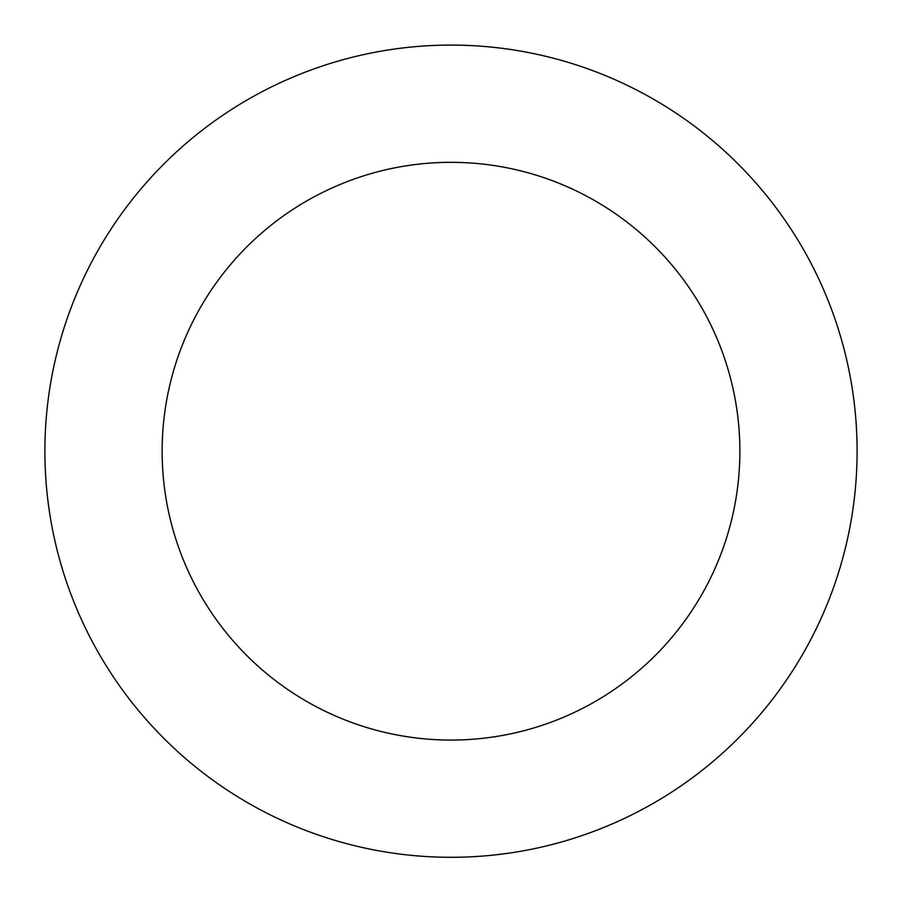 <?xml version="1.0" encoding="UTF-8"?>
<svg xmlns="http://www.w3.org/2000/svg" width="902" height="902" viewBox="0 0 902 902"><rect width="100%" height="100%" fill="white"/><g stroke="black" fill="none" stroke-linecap="round" stroke-linejoin="round"><path stroke-width="1.35" d="M433.005 856.9A406.103 406.103 0 0 0 811.349 263.936A406.103 406.103 0 0 0 108.646 232.761A406.103 406.103 0 0 0 433.005 856.9M438.203 739.787A288.865 288.865 0 0 0 707.326 317.989A288.865 288.865 0 0 0 207.483 295.822A288.865 288.865 0 0 0 438.203 739.787"/></g></svg>
